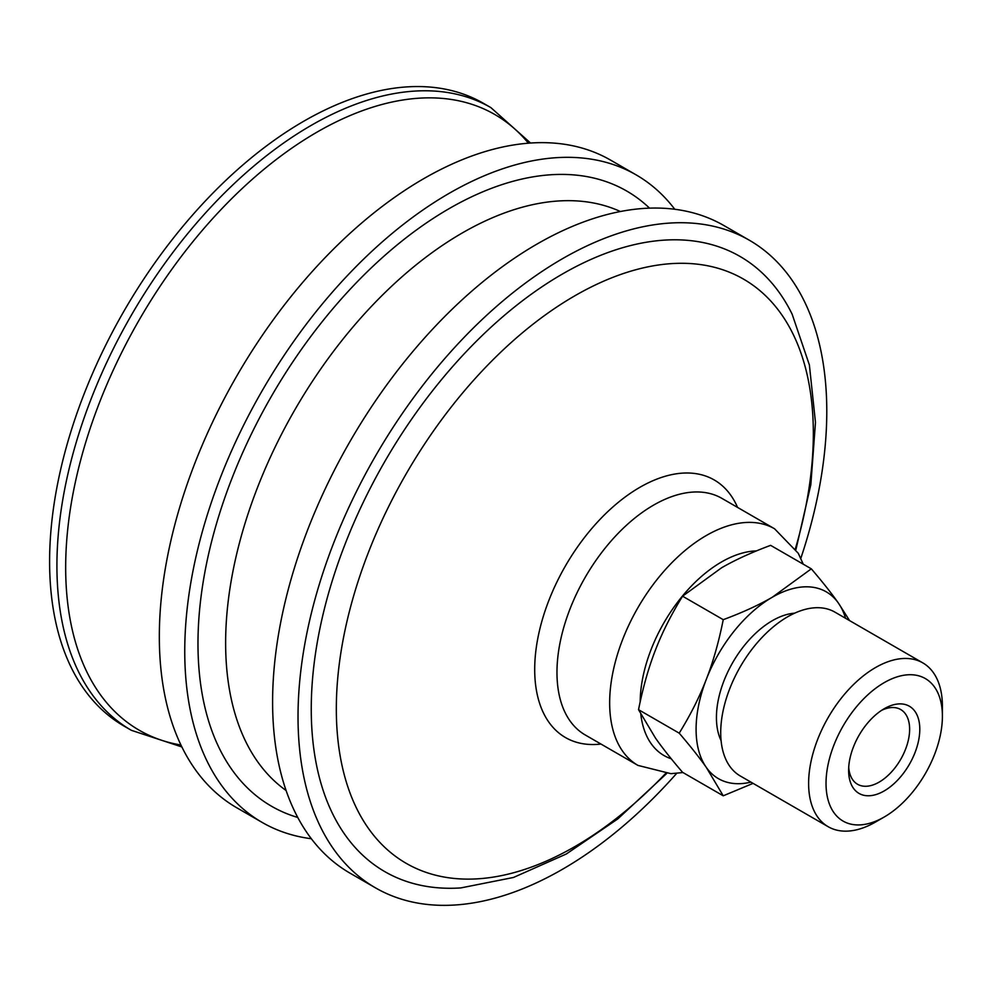 <?xml version="1.0" encoding="UTF-8"?>
<svg xmlns="http://www.w3.org/2000/svg" width="992" height="992" viewBox="0 0 992 992"><rect width="100%" height="100%" fill="white"/><g stroke="black" fill="none" stroke-linecap="round" stroke-linejoin="round"><path stroke-width="1.49" d="M848.619 770.375A50.332 29.053 120 0 0 884.207 790.922A50.332 29.053 120 0 0 919.795 729.281A50.332 29.053 120 0 0 884.207 708.734A50.332 29.053 120 0 0 848.619 770.375M881.566 710.371A43.14 24.912 -60 0 1 900.699 709.54A43.14 24.912 -60 0 1 900.699 759.351A43.14 24.912 -60 0 1 857.559 784.263A43.14 24.912 -60 0 1 848.718 767.275M826.026 783.432A82.286 47.517 -60 0 1 884.207 682.645A82.286 47.517 -60 0 1 942.4 716.236A82.286 47.517 -60 0 1 884.207 817.024A82.286 47.517 -60 0 1 826.026 783.432M845.556 618.276A107.855 62.273 120 0 0 838.401 603.086A107.855 62.273 120 0 0 772.359 597.196A107.855 62.273 120 0 0 706.304 679.359A107.855 62.273 120 0 0 706.304 767.411C699.546 757.764 690.506 746.344 679.21 733.162C690.506 714.835 699.546 696.905 706.304 679.359C713.149 661.85 718.791 641.96 723.242 619.678C742.425 612.56 758.793 605.058 772.359 597.196L811.307 568.838L770.623 545.352C751.452 552.47 735.072 559.959 721.519 567.833L682.57 596.192C671.262 614.519 662.234 632.45 655.464 649.996C648.632 667.504 642.99 687.394 638.538 709.677L655.464 738.06C662.234 747.72 671.262 759.14 682.57 772.322L723.242 795.807L706.304 767.411A107.855 62.273 120 0 0 750.956 782.13M753.077 783.358L723.242 795.807M811.307 568.838C822.604 582.019 831.643 593.439 838.401 603.086L849.598 620.62M723.242 619.678L682.57 596.192M679.21 733.162L638.538 709.677M676.668 773.376A373.897 215.872 -60 0 1 375.46 887.84L350.04 873.171A373.897 215.872 -60 0 1 272.602 702.001A373.897 215.872 -60 0 1 435.81 325.736A373.897 215.872 -60 0 1 723.924 225.556L749.357 240.238A373.897 215.872 -60 0 1 826.782 411.395A373.897 215.872 -60 0 1 800.829 558.322M286.105 790.512A334.775 193.291 -60 0 1 225.63 642.952A334.775 193.291 -60 0 1 462.346 232.922A334.775 193.291 -60 0 1 620.384 211.519M297.761 817.458A355.186 205.071 -60 0 1 197.978 643.647A355.186 205.071 -60 0 1 449.14 208.63A355.186 205.071 -60 0 1 649.549 208.146M311.352 838.736A373.897 215.872 -60 0 1 262.186 822.442A373.897 215.872 -60 0 1 184.748 651.285A373.897 215.872 -60 0 1 347.956 275.007A373.897 215.872 -60 0 1 636.083 174.84A373.897 215.872 -60 0 1 674.771 209.262M262.186 822.442L236.766 807.773A373.897 215.872 -60 0 1 159.328 636.604A373.897 215.872 -60 0 1 322.536 260.338A373.897 215.872 -60 0 1 610.663 160.158L636.083 174.84M490.891 107.62A359.513 207.564 -60 0 0 311.128 125.426A359.513 207.564 -60 0 0 56.916 565.738A359.513 207.564 -60 0 0 131.378 730.323L124.062 726.094A359.513 207.564 -60 0 1 49.6 561.509A359.513 207.564 -60 0 1 206.534 199.714A359.513 207.564 -60 0 1 483.575 103.391L490.891 107.62L530.546 143.034M884.207 817.024L875.502 822.046A94.6 54.622 -60 0 1 828.208 826.733A94.6 54.622 -60 0 1 808.616 783.432A94.6 54.622 -60 0 1 849.908 688.225A94.6 54.622 -60 0 1 922.808 662.879A94.6 54.622 -60 0 1 942.4 706.18L942.4 716.236M828.208 826.733L740.305 775.992A94.6 54.622 -60 0 1 720.713 732.679A94.6 54.622 -60 0 1 762.005 637.472A94.6 54.622 -60 0 1 834.904 612.126L922.808 662.879M721.097 740.664A79.087 45.669 -60 0 1 716.435 717.538A79.087 45.669 -60 0 1 794.716 613.155M666.562 773.611L617.842 818.884L566.308 854L513.496 877.461L460.858 887.914A355.186 205.071 -60 0 1 311.252 709.044A355.186 205.071 -60 0 1 562.402 274.028A355.186 205.071 -60 0 1 792.124 314.154L809.385 364.969L815.474 422.443L810.836 484.629L795.968 549.456M375.46 887.84A373.897 215.872 -60 0 1 298.022 716.683A373.897 215.872 -60 0 1 461.23 340.405A373.897 215.872 -60 0 1 749.357 240.238M671.249 758.781A115.047 66.427 -60 0 1 640.795 714.178M640.175 701.89A115.047 66.427 -60 0 1 721.519 561.968A115.047 66.427 -60 0 1 756.45 550.895M180.941 745.017A355.52 205.257 -60 0 1 65.67 567.523A355.52 205.257 -60 0 1 317.056 132.11A355.52 205.257 -60 0 1 528.401 143.195M609.658 702.869A136.611 78.876 -60 0 1 706.254 535.544A136.611 78.876 -60 0 1 774.566 528.786L721.878 498.356A136.611 78.876 -60 0 0 653.567 505.126A136.611 78.876 -60 0 0 556.971 672.452A136.611 78.876 -60 0 0 585.268 734.985L637.955 765.402A136.611 78.876 -60 0 1 609.658 702.869M600.954 744.05A148.726 85.87 -60 0 1 534.7 669.476A148.726 85.87 -60 0 1 639.865 487.32A148.726 85.87 -60 0 1 737.564 507.42M665.545 773.549A337.305 194.742 -60 0 1 336.325 708.908A337.305 194.742 -60 0 1 574.827 295.802A337.305 194.742 -60 0 1 813.341 433.504A337.305 194.742 -60 0 1 795.41 548.601M131.378 730.323L181.883 746.951M637.955 765.402L670.914 773.673L682.955 772.545M803.247 564.188L798.25 553.263L774.566 528.786"/></g></svg>

